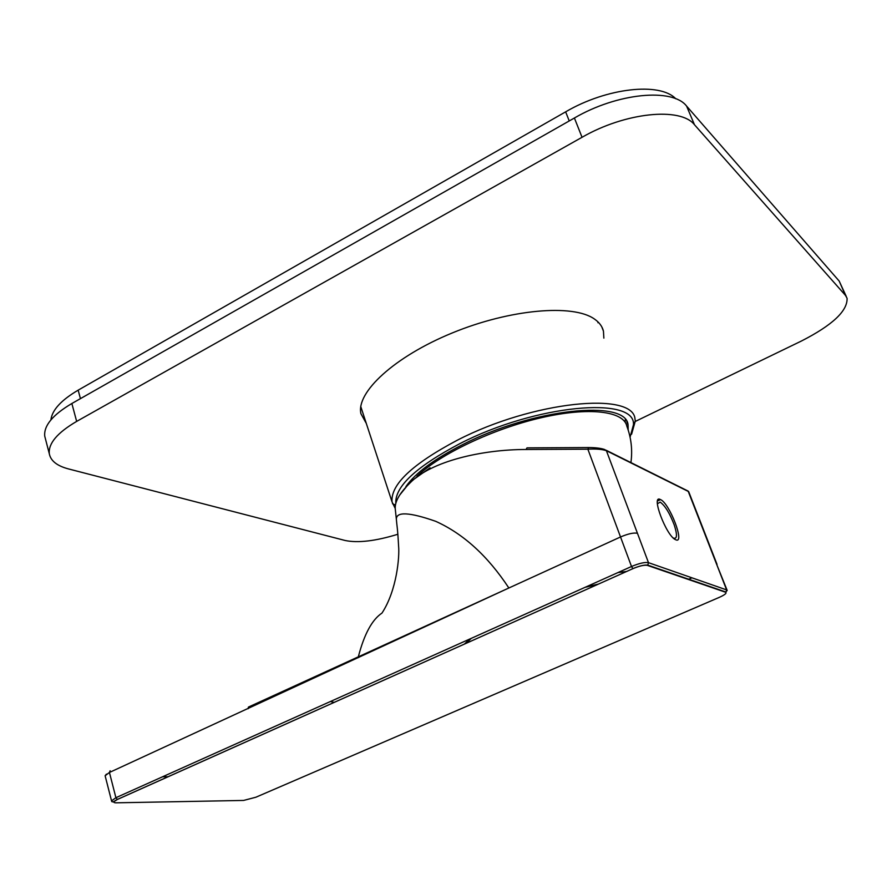 <?xml version="1.0" encoding="UTF-8"?>
<svg xmlns="http://www.w3.org/2000/svg" width="892" height="892" viewBox="0 0 892 892"><rect width="100%" height="100%" fill="white"/><g stroke="black" fill="none" stroke-linecap="round" stroke-linejoin="round"><path stroke-width="1.34" d="M657.393 503.79L660.169 502.107C665.064 505.63 669.758 513.246 674.229 524.931C677.396 534.787 677.184 539.181 673.583 538.121L673.204 537.909M674.72 538.467L674.675 539.147M675.813 539.794C685.312 544.298 669.669 503.378 660.537 499.598L660.381 499.531C650.558 494.045 666.101 535.646 675.445 539.627L675.813 539.794M688.267 579.421L691.936 577.815M248.11 708.739L248.422 707.088L507.671 588.542L109.437 772.461L115.904 797.704L631.514 566.498L620.531 536.973L508.864 587.995C487.835 556.039 463.45 533.817 435.709 521.318C409.361 512.131 396.238 511.462 396.349 519.3M717.034 564.391L688.68 491.626L606.404 450.705C602.29 449.267 596.112 448.754 587.861 449.189L526.046 449.49C482.014 449.457 430.847 461.264 409.952 483.029C399.092 493.577 394.242 502.553 395.368 509.968L396.36 519.3C396.851 525.856 397.598 527.228 398.59 546.149C399.638 556.385 396.94 590.214 381.988 613.072C372.154 619.594 364.315 634 358.461 656.3L358.573 657.549M508.864 587.995L507.671 588.542M330.386 701.536L334.288 702.35M162.589 776.776L168.042 776.787M110.14 770.755L109.437 772.461L105.122 775.75L111.545 800.893L115.904 797.704L117.387 799.422L632.952 568.639L117.488 799.422C113.117 801.551 112.637 802.688 116.071 802.822L243.605 800.436L255.859 797.236L719.498 597.272C724.873 594.808 726.913 593.147 725.631 592.266L647.369 565.372C644.303 564.814 639.497 565.907 632.952 568.639M637.446 533.282C633.811 532.502 628.18 533.728 620.531 536.973L587.861 449.189L588.753 447.55C595.834 447.606 601.163 448.275 604.765 449.568L606.404 450.705L648.484 562.662L726.612 589.902L688.111 491.079L606.147 450.248M598.019 321.934L597.952 322.737M366.322 423.466L360.925 413.71C355.919 392.458 394.364 356.622 452.322 332.928C510.157 309.1 573.088 303.782 594.407 319.013C599.268 322.358 602.278 326.405 603.449 331.144L603.862 338.124M45.436 438.831L44.745 436.199C43.675 425.74 52.717 414.836 71.862 403.507L574.403 118.012C617.275 92.946 672.557 87.695 686.584 106.081L694.478 124.746L845.482 295.397L839.171 281.047L846.307 296.512M686.584 106.081L839.171 281.047M845.482 295.397L847.088 298.296C847.556 310.996 832.325 325.245 801.417 341.023L635.338 421.414M397.877 534.252C375.532 541.098 357.937 543.172 345.104 540.485L68.45 468.913C57.01 465.892 50.632 460.807 49.294 453.682C48.291 443.424 57.411 432.665 76.656 421.403L582.041 137.29L574.403 118.012M361.215 407.912L360.691 407.354M694.478 124.746C680.596 106.784 625.192 112.347 582.041 137.29M569.241 120.944L565.639 111.846L78.161 390.161L80.436 398.635M50.9 419.898C52.071 410.086 61.158 400.173 78.161 390.161M565.639 111.846C606.75 87.728 660.035 81.953 675.779 98.778M395.223 508.44L392.056 501.928C390.484 484.657 412.26 464.074 457.373 440.18C533.037 401.021 633.721 391.231 635.026 419.207L635.305 421.024L631.581 434.226M395.814 503.456C394.755 486.664 416.085 466.739 459.815 443.67C535.679 404.489 635.762 395.769 633.465 424.726L630.075 437.192M405.882 486.631C415.293 473.128 434.125 459.168 462.39 444.74C532.959 408.346 626.808 399.036 628.068 425.083L628.202 430.1M625.292 419.597L625.181 421.838M466.193 643.299L471.255 638.371M585.041 587.337L597.763 584.394M647.369 565.372L647.77 565.127C644.492 564.714 639.531 565.885 632.885 568.617L631.514 566.498C639.229 563.276 644.883 562.005 648.484 562.662L647.77 565.127L725.988 592.054L726.612 589.902L727.181 590.437L725.631 592.266M716.532 564.023L727.103 590.225M111.645 801.172L111.545 800.893C111.734 802.555 113.674 802.064 117.387 799.422L117.488 799.422M526.046 449.49L526.994 447.884L588.475 447.55M430.067 467.809L410.911 481.401L409.952 483.029M116.071 802.822L115.023 802.778M626.619 571.471L617.989 572.575M417.055 476.161C440.247 454.017 492.964 428.885 540.909 417.802C588.932 406.629 623.865 411.045 626.875 426.287C631.257 437.983 632.606 450.047 630.934 462.502M71.862 403.507L76.656 421.403M660.537 499.598L657.549 500.981M469.738 639.04L464.397 644.102M399.627 495.149L409.941 482.338M106.404 774.133L105.122 775.75M598.432 584.093L585.765 587.025M603.449 331.144L601.81 326.907M44.745 436.199L49.294 453.682M633.465 424.726L635.305 421.024M628.068 425.083L626.775 421.715M395.457 505.084L392.491 503.679M392.056 501.928L360.781 406.607"/></g></svg>
